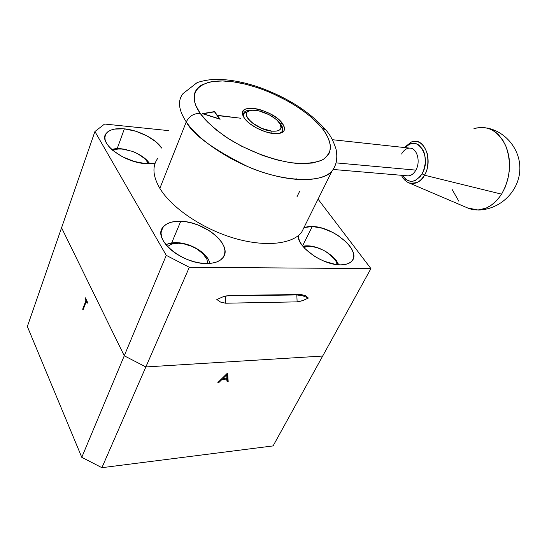 <?xml version="1.0" encoding="UTF-8"?>
<svg xmlns="http://www.w3.org/2000/svg" width="547" height="547" viewBox="0 0 547 547"><rect width="100%" height="100%" fill="white"/><g stroke="black" fill="none" stroke-linecap="round" stroke-linejoin="round"><path stroke-width="0.82" d="M227.518 373.061L217.863 382.524L218.937 382.442L218.588 381.82L218.937 382.442L222.027 379.413L221.672 378.791L222.027 379.413L226.957 379.05L226.472 378.196L227.128 381.82L228.181 381.738L227.661 373.047L217.863 382.524L218.937 382.442L222.027 379.413L226.957 379.05L227.128 381.82M222.861 378.168L222.26 378.216M227.108 373.464L227.538 380.609L228.181 381.738L227.661 373.047M85.387 297.807L85.017 298.792L85.858 298.778L85.017 298.792L85.906 300.645L82.672 309.199L83.035 309.964L86.276 301.411L87.171 303.277L87.541 302.293L85.387 297.807L85.017 298.792L85.906 300.645L86.747 300.638L85.906 300.645L82.672 309.199L83.329 309.185L82.672 309.199L83.035 309.964L86.276 301.411L87.117 301.397L86.276 301.411L87.171 303.277L87.541 302.293L85.387 297.807M61.572 227.764L27.35 326.518L61.572 227.764L124.258 355.789L81.776 457.313L27.35 326.518L81.776 457.313L124.258 355.789L145.851 366.948L101.913 467.685L81.776 457.313L101.913 467.685L145.851 366.948L322.682 356.042L273.103 445.908L101.913 467.685L273.103 445.908L370.921 268.598L318.067 199.156L370.921 268.598L322.682 356.042L145.851 366.948L189.317 267.292L370.921 268.598L189.317 267.292L145.851 366.948L124.258 355.789L61.572 227.764L94.918 131.533L166.274 255.353L124.258 355.789L166.274 255.353L189.317 267.292L166.274 255.353L94.918 131.533L61.572 227.764M226.902 378.162L223.012 378.449L222.663 377.82L223.012 378.449L226.704 374.832L226.902 378.162L223.012 378.449L226.704 374.832L226.902 378.162M226.349 374.21L226.704 374.832L226.349 374.21M124.374 128.853C138.726 130.159 156.08 139.109 161.775 148.141L155.758 141.673L146.528 135.656L135.553 131.171L124.374 128.853L117.195 148.627L124.374 128.853C115.396 128.06 109.325 129.605 106.152 133.495C97.968 142.658 123.649 162.541 145.584 163.635L133.974 161.413L122.398 156.75L112.757 150.391L109.168 146.904L106.603 143.389L105.154 140.005L104.867 136.88L105.742 134.131L107.725 131.868L110.72 130.165L114.603 129.078L124.374 128.853M155.157 163.15L145.584 163.635L150.808 163.717L155.157 163.15M117.01 149.133L117.147 148.757L117.01 149.133M180.736 221.282C205.057 221.494 233.672 245.904 222.773 257.869C219.62 261.61 214.192 263.49 206.492 263.517C181.912 264.146 152.093 238.656 163.088 227.08C166.534 222.971 172.414 221.036 180.736 221.282L171.69 242.895L180.736 221.282L186.595 221.897L192.667 223.251L198.746 225.302L210.041 231.169L214.862 234.772L218.903 238.656L222 242.697L224.038 246.738L224.933 250.629L224.632 254.239L223.121 257.411L220.448 260.03L216.687 261.972L211.976 263.155L206.492 263.517L200.441 263.039L194.069 261.719L187.642 259.613L181.426 256.81L175.676 253.411L170.643 249.576L166.52 245.453L163.485 241.22L161.632 237.049L161.037 233.111L161.693 229.555L163.56 226.52L166.541 224.106L170.514 222.397L175.307 221.453L180.736 221.282M171.108 244.283L171.587 243.142L171.108 244.283M312.275 226.492C333.287 226.554 361.854 250.991 351.906 261.035C349.636 263.579 345.827 264.857 340.48 264.857C323.318 265.281 297.623 247.524 298.108 235.798L299.455 240.919L301.677 244.707L304.884 248.543L313.691 255.743L318.942 258.806L324.474 261.343L335.468 264.427L340.48 264.857L344.89 264.522L348.535 263.442L351.283 261.678L353.034 259.305L353.738 256.42L353.383 253.138L352.001 249.589L349.649 245.918L346.436 242.239L337.916 235.429L332.925 232.53L322.361 228.249L312.275 226.492L302.559 245.883L312.275 226.492L303.941 227.62L307.879 226.663L312.275 226.492M225.337 296.057L225.603 303.216L220.578 302.074L216.831 299.517L223.053 296.782L229.248 295.455L300.918 294.512L296.823 294.942L225.945 295.9L296.823 294.942L301.055 294.512L305.301 295.619L308.392 298.047L302.594 295.749L296.823 294.942L302.491 295.715L308.392 298.047L302.717 300.604L298.464 301.759L297.124 301.869L296.823 294.942L297.124 301.869L225.603 303.216L225.337 296.057M297.124 301.869L302.717 300.604L308.392 298.047L305.301 295.619L300.918 294.512L229.248 295.455L223.053 296.782L216.831 299.517L220.578 302.074L225.603 303.216L297.124 301.869M168.599 130.617L104.586 124.039L94.918 131.533L104.586 124.039L168.599 130.617M332.344 139.697L409.641 148.107C416.923 147.669 420.923 161.577 415.877 170.124L335.988 162.869L415.877 170.124C420.923 161.577 416.923 147.669 409.641 148.107C406.414 148.23 403.734 150.193 401.601 154.001M415.877 170.124C413.764 173.796 411.159 175.71 408.055 175.86C411.159 175.71 413.764 173.796 415.877 170.124M302.894 246.294C307.175 245.309 312.296 245.863 318.251 247.969L310.928 246.28L303.017 246.451M318.251 247.969L320.405 248.817L318.251 247.969M326.545 251.976L336.467 260.734L332.398 256.379L326.429 251.907M338.251 264.755L336.467 260.734L338.75 264.789M303.865 247.442L307.838 246.444L311.988 246.547L316.59 247.49L323.653 250.321L330.026 254.464L333.417 257.671L335.851 260.994L337.253 264.659M126.699 149.7L119.615 148.811L111.697 149.461C115.759 148.278 120.73 148.346 126.603 149.68M138.473 154.158C143.711 157.016 147.451 160.209 149.693 163.731L146.076 159.608L138.364 154.097M112.757 150.391L117.92 149.03L122.432 149.051L132.422 151.369L137.249 153.495L143.403 157.536L146.391 160.538L148.326 163.765M166.548 244.475C172.421 241.829 179.854 242 188.852 244.994L182.37 243.326L175.361 243.005L169.112 243.565L166.548 244.475M188.852 244.994C197.754 248.297 204.216 252.981 208.216 259.039L204.079 254.246L197.576 249.282L188.852 244.994M209.337 263.442L209.255 261.247L208.216 259.039L210.082 263.38M167.471 246.512L171.628 244.106L178.438 243.224L183.696 243.812L191.812 246.341L196.865 248.96L203.087 253.87L206.903 259.319L207.805 263.51M271.818 131.136C278.867 131.629 281.862 129.735 280.789 125.441C279.032 119.451 265.698 111.397 255.866 110.344L251.497 110.248C237.042 111.014 254.916 129.742 271.818 131.136L271.914 133.359L271.818 131.136L261.746 128.374L252.324 122.952L248.085 118.781L246.854 116.771L246.28 114.925L246.389 113.311L247.162 111.985L250.54 110.385L253.008 110.166L259.018 110.911L268.98 114.658L274.84 118.364L277.206 120.381L280.344 124.401L281.001 127.889L280.337 129.256L279.032 130.302L277.124 130.986L271.818 131.136M280.878 125.728L282.136 128.189L282.286 131.342M243.429 113.68L248.536 111.014M279.305 133.468C283.531 131.779 283.941 128.607 280.529 123.971L282.108 123C286.361 128.996 284.987 132.545 277.992 133.646C268.495 134.829 250.335 126.658 244.687 118.603L242.909 115.451C237.398 102.248 272.317 109.318 282.108 123L280.529 123.971C283.031 127.246 283.483 129.878 281.896 131.868L279.305 133.468M280.337 124.388L280.529 123.971L280.337 124.388M183.101 93.51C177.426 100.525 178.479 109.995 186.26 121.913C189.221 116.108 193.877 113.263 200.229 113.386C184.264 90.624 202.171 77.1 233.815 81.913C265.309 86.433 304.44 106.829 321.581 127.629L325.629 129.796L321.581 127.629C326.573 133.447 329.554 139.957 330.538 147.15C330.203 151.875 327.667 156.032 322.921 159.621C316.515 162.541 307.633 163.785 296.269 163.355C271.633 160.763 242.622 148.394 224.933 136.292C212.66 127.287 204.428 119.649 200.229 113.386C193.877 113.263 189.221 116.108 186.26 121.913C198.958 140.723 230.813 161.85 262.916 172.326C295.052 182.842 322.778 181.583 332.077 170.917L301.506 232.523C291.715 244.447 264.242 247.306 233.063 237.877C201.918 228.489 171.532 207.757 159.847 188.353L186.26 121.913L159.847 188.353C152.736 176.127 152.073 166.09 157.844 158.233M182.992 93.633C177.433 100.648 178.527 110.07 186.26 121.913C192.66 134.466 213.2 149.393 247.887 166.685C283.914 182.534 323.503 183.17 332.077 170.917C336.453 165.29 337.779 158.069 336.056 149.242C333.383 140.757 329.807 134.152 325.321 129.427C309.452 111.588 287.36 97.53 259.059 87.246C243.668 81.995 229.172 79.356 215.586 79.315C209.043 79.616 202.903 80.71 197.18 82.583L182.992 93.633M296.645 179.471L296.734 178.78M296.953 196.845L299.524 191.518M305.561 224.359L301.506 232.523M240.755 118.227L217.419 115.492L220.12 119.239L202.356 113.639L214.602 111.588L217.18 115.54L240.755 118.227L217.419 115.492L220.12 119.239L202.356 113.639L214.602 111.588L217.282 115.301L240.543 118.207M243.853 117.379L243.278 114.555L244.174 112.306C245.794 110.535 248.789 109.824 253.165 110.166C245.541 109.762 242.369 112.012 243.661 116.901L243.853 117.379M278.444 121.68L280.529 123.971L278.444 121.68M321.581 127.629L309.951 116.101L300.146 108.682L289.089 101.749L270.936 92.73L258.348 87.923L245.835 84.265L233.815 81.913L222.697 80.963L212.886 81.489L208.598 82.317L201.494 85.1L198.752 87.041L196.612 89.332L195.094 91.964L194.233 94.911L194.554 101.646L195.758 105.38L200.229 113.386L207.361 121.844L216.892 130.384L228.434 138.61L241.473 146.152L262.533 155.416L276.632 159.827L290.019 162.609L302.135 163.669L312.487 163.02L320.699 160.729L323.913 159.013L328.467 154.569L329.779 151.888L330.477 145.782L328.665 138.876L324.494 131.458L321.581 127.629M282.108 123L284.467 127.615L284.481 129.598L283.688 131.259L282.122 132.531L279.832 133.365L273.425 133.564L265.432 131.786L257.111 128.306L249.808 123.656L244.687 118.603L243.21 116.176L242.533 113.947L242.67 111.991L243.62 110.398L245.329 109.215L247.723 108.484L254.164 108.443L257.958 109.133L261.951 110.262L269.958 113.646L277.014 118.104L282.108 123M203.169 113.735L219.62 118.918L214.513 111.827L203.169 113.735M214.513 111.827L219.559 119.061M408.39 182.643L409.115 182.951C414.968 184.749 420.075 182.172 424.445 175.204L422.079 173.782C415.241 183.163 408.677 183.696 402.387 175.375L405.86 179.409L408.13 180.701L410.571 181.296L413.101 181.166L415.611 180.305L420.192 176.551L422.079 173.782L423.597 170.568L425.279 163.28L424.957 155.84L424.048 152.435L422.687 149.427L418.845 145.044L416.52 143.834L414.045 143.341L411.515 143.581L409.033 144.538L405.218 147.628C416.705 133.16 432.499 156.845 422.079 173.782L424.445 175.204C427.597 170.801 428.574 163.703 427.371 153.905C423.904 143.84 418.592 139.868 411.453 141.967L404.507 147.546M401.416 175.293C403.248 179.06 405.812 181.611 409.115 182.951C416.677 183.778 421.792 181.194 424.445 175.204L501.592 194.151L424.445 175.204C433.723 160.326 424.048 136.271 411.453 141.967L404.254 147.519M473.9 128.723C487.37 124.88 497.941 130.48 505.613 145.523C511.76 162.11 510.419 178.322 501.592 194.151L498.276 198.752L494.543 202.663L491.862 204.845L486.194 208.099L478.064 210.021L467.432 207.881M458.824 201.187L452.013 189.276M476.437 127.964L483.015 127.376L488.197 128.326C491.856 129.407 495.356 131.622 498.714 134.972L503.055 140.606L506.242 147.047C508.3 152.825 509.373 158.035 509.469 162.678L509.257 171.04L507.821 179.3L505.23 187.108L501.592 194.151C492.184 207.71 481.367 212.53 469.148 208.612L409.115 182.951M161.112 231.921L163.088 227.08M104.846 137.208L106.152 133.495M297.014 294.942L301.055 294.512M333.226 169.474L408.055 175.86M327.988 252.905L327.503 252.598M280.789 125.441L282.136 128.189M243.661 116.901L242.909 115.451M478.064 210.021C498.679 209.939 517.503 193.098 519.636 172.462C521.975 151.84 507.055 131.745 486.755 127.93"/></g></svg>
